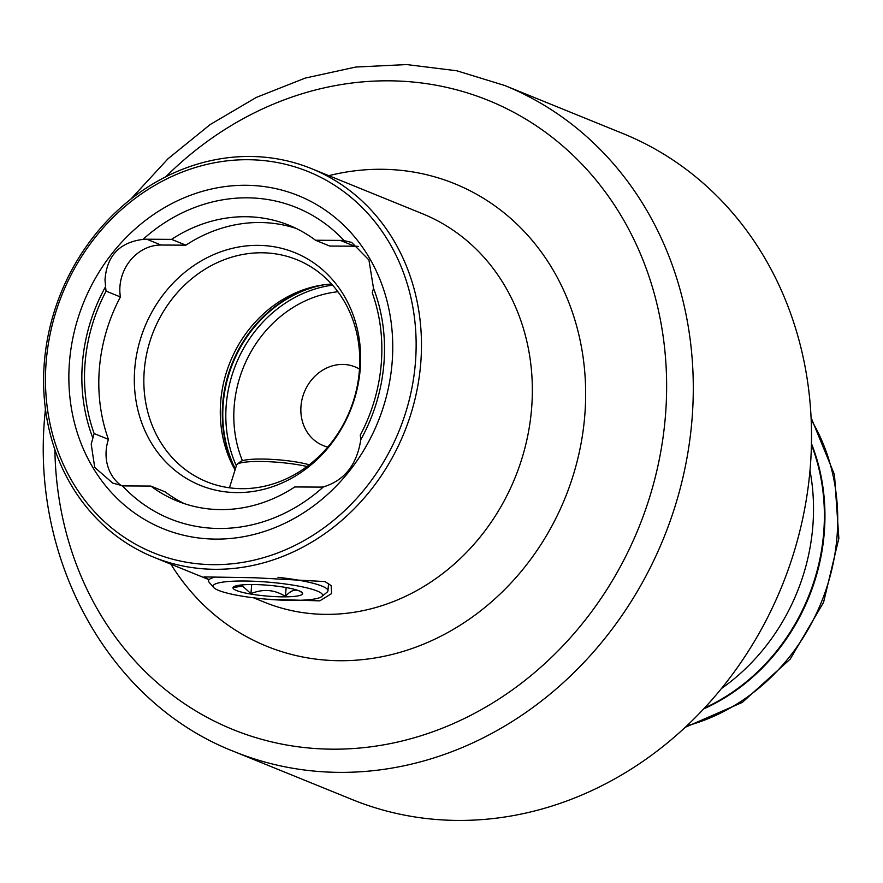 <?xml version="1.0" encoding="UTF-8"?>
<svg xmlns="http://www.w3.org/2000/svg" width="883" height="883" viewBox="0 0 883 883"><rect width="100%" height="100%" fill="white"/><g stroke="black" fill="none" stroke-linecap="round" stroke-linejoin="round"><path stroke-width="1.32" d="M208.653 579.38L204.05 576.897L255.452 577.78L324.944 581.566L331.147 585.595L331.589 593.575L319.778 600.859L266.876 599.193M142.969 239.403A41.943 37.053 112.1 0 1 146.788 239.216L171.589 239.37L185.871 245.176L161.07 245.032A41.943 37.053 -67.9 0 0 119.978 286.081A41.943 37.053 -67.9 0 0 120.397 296.953L106.103 291.136A41.943 37.053 112.1 0 1 105.596 286.589L104.989 279.988C106.733 255.96 119.393 242.428 142.969 239.403A167.958 148.41 112.1 0 1 344.083 240.629L351.6 242.406L368.928 259.977L373.487 288.211A167.958 148.41 112.1 0 1 383.884 364.072A167.958 148.41 112.1 0 1 360.772 439.734C356.92 464.778 344.458 480.507 323.399 486.908A41.943 37.053 112.1 0 1 319.591 487.096L294.779 486.952A148.786 131.468 112.1 0 1 177.163 500.992A148.786 131.468 112.1 0 1 150.872 486.069L126.07 485.926A41.943 37.053 112.1 0 1 122.296 485.694L112.715 483.078L94.724 467.427L91.203 444.127L92.881 438.1A167.958 148.41 112.1 0 1 82.483 362.24A167.958 148.41 112.1 0 1 105.596 286.589M120.397 296.953A165.011 145.805 -67.9 0 0 99.426 368.068A165.011 145.805 -67.9 0 0 108.432 439.37L94.139 433.564A165.011 145.805 112.1 0 1 85.132 362.262A165.011 145.805 112.1 0 1 106.103 291.136M108.432 439.37A41.943 37.053 -67.9 0 0 106.192 450.22A41.943 37.053 -67.9 0 0 121.17 485.507M235.066 469.922A119.823 105.883 112.1 0 1 220.739 401.147A119.823 105.883 112.1 0 1 317.571 285.871A119.823 105.883 112.1 0 1 331.578 284.028M144.293 370.076A119.823 105.883 112.1 0 1 296.92 259.723A119.823 105.883 112.1 0 1 359.315 371.379A119.823 105.883 112.1 0 1 206.688 481.732A119.823 105.883 112.1 0 1 144.293 370.076M134.79 368.288A125.585 110.971 112.1 0 1 257.858 245.353A125.585 110.971 112.1 0 1 360.165 369.657A125.585 110.971 112.1 0 1 237.097 492.593A125.585 110.971 112.1 0 1 134.79 368.288M69.536 361.213A179.735 158.819 112.1 0 1 245.662 185.275A179.735 158.819 112.1 0 1 392.074 363.178A179.735 158.819 112.1 0 1 215.949 539.105A179.735 158.819 112.1 0 1 69.536 361.213M415.363 363.31A205.695 181.766 112.1 0 1 213.796 564.667A205.695 181.766 112.1 0 1 46.236 361.07A205.695 181.766 112.1 0 1 247.803 159.713A205.695 181.766 112.1 0 1 415.363 363.31M420.683 364.039A209.69 185.287 112.1 0 1 153.576 557.151A209.69 185.287 112.1 0 1 44.393 361.754A209.69 185.287 112.1 0 1 311.489 168.631A209.69 185.287 112.1 0 1 420.683 364.039M809.987 470.606A199.701 176.468 112.1 0 1 812.768 526.985A199.701 176.468 112.1 0 1 721.389 688.574M810.164 468.542A359.469 317.637 112.1 0 1 352.273 799.59L234.039 751.532A359.469 317.637 112.1 0 0 691.93 420.485A359.469 317.637 112.1 0 0 504.745 85.508L622.979 133.565A359.469 317.637 112.1 0 1 810.164 468.542M327.814 447.03A42.439 37.494 112.1 0 1 323.101 445.518A42.439 37.494 112.1 0 1 301.004 405.97A42.439 37.494 112.1 0 1 355.054 366.886A42.439 37.494 112.1 0 1 359.491 369.083M323.399 486.908A167.958 148.41 112.1 0 1 122.296 485.694M373.487 288.211A41.943 37.053 112.1 0 1 372.229 292.759A165.011 145.805 112.1 0 1 360.264 435.176A41.943 37.053 112.1 0 1 360.772 439.734M171.589 239.37A148.786 131.468 112.1 0 1 289.205 225.331A148.786 131.468 112.1 0 1 315.496 240.242L340.297 240.397A41.943 37.053 112.1 0 1 344.083 240.629M184.404 503.663A148.786 131.468 112.1 0 1 165.165 491.886L150.872 486.069M92.881 438.1A41.943 37.053 112.1 0 1 94.139 433.564M358.487 246.456A41.943 37.053 -67.9 0 0 354.591 246.202L329.789 246.059L315.496 240.242M185.871 245.176A148.786 131.468 112.1 0 1 296.258 228.465M301.644 592.151L302.328 593.1C297.229 588.255 291.6 589.358 285.408 596.422C274.525 589.568 263.035 588.641 250.938 593.663L242.549 586.058L233.388 587.57L234.514 586.367M237.847 591.014A34.945 5.441 4.8 0 1 233.509 586.941A34.945 5.441 4.8 0 1 261.534 584.8A34.945 5.441 4.8 0 1 297.792 590.363A34.945 5.441 4.8 0 1 302.284 592.725A34.945 5.441 4.8 0 1 279.436 596.787A34.945 5.441 4.8 0 1 237.847 591.014M277.979 577.327A59.912 9.338 4.8 0 1 319.613 585.208A59.912 9.338 4.8 0 1 327.935 590.782A59.912 9.338 4.8 0 1 327.063 592.195L321.754 596.566A54.923 8.554 4.8 0 1 277.704 599.943A54.923 8.554 4.8 0 1 220.728 591.202A54.923 8.554 4.8 0 1 213.664 587.493A54.923 8.554 4.8 0 1 249.58 581.102A54.923 8.554 4.8 0 1 314.922 590.175A54.923 8.554 4.8 0 1 321.754 596.566M213.664 587.493L209.161 582.294A59.912 9.338 4.8 0 1 208.531 580.76A59.912 9.338 4.8 0 1 214.591 577.272M229.448 487.791L236.589 465.098A41.667 6.49 4.8 0 1 237.141 464.348A41.667 6.49 4.8 0 1 265.242 461.566A41.667 6.49 4.8 0 1 307.019 466.511M237.141 464.348L240.331 461.721A38.664 6.026 4.8 0 1 269.403 459.248A38.664 6.026 4.8 0 1 309.271 464.8M251.71 584.524L250.938 593.663M286.158 587.548L285.408 596.422M811.455 443.641A194.757 172.097 112.1 0 1 824.214 533.42A194.757 172.097 112.1 0 1 703.63 708.928M253.62 597.813L264.447 602.217A209.69 185.287 -67.9 0 0 531.555 409.105A209.69 185.287 -67.9 0 0 422.361 213.697L311.489 168.631M328.807 175.673A249.635 220.584 112.1 0 1 584.712 416.368A249.635 220.584 112.1 0 1 413.575 647.979A249.635 220.584 112.1 0 1 170.894 564.193M54.878 449.613A339.502 299.988 -67.9 0 0 349.348 748.784A339.502 299.988 -67.9 0 0 665.352 416.853A339.502 299.988 -67.9 0 0 503.553 107.13A339.502 299.988 -67.9 0 0 165.75 176.821M242.428 460.716A116.832 103.234 112.1 0 1 234.249 405.562A116.832 103.234 112.1 0 1 337.924 291.743M236.346 465.86A122.814 108.532 112.1 0 1 226.28 404.469A122.814 108.532 112.1 0 1 332.571 285.143M235.375 468.95A122.814 108.532 112.1 0 1 223.244 403.233A122.814 108.532 112.1 0 1 324.182 284.756M235.253 469.337A122.616 108.344 112.1 0 1 222.748 402.968A122.616 108.344 112.1 0 1 319.69 285.463M811.179 419.745A198.554 175.452 112.1 0 1 836.974 537.239A198.554 175.452 112.1 0 1 686.764 725.859M811.433 444.8A194.735 172.075 112.1 0 1 823.651 533.2A194.735 172.075 112.1 0 1 704.413 708.078M161.07 245.032L146.788 239.216M354.591 246.202L340.297 240.397M45.419 409.061L44.878 414.999C30.651 561.102 109.768 703.243 234.039 751.532M153.576 557.151L208.642 579.535M685.219 727.305L742.327 702.393L790.186 659.137L823.563 602.372L838.85 538.332L834.479 474.679L811.08 417.626M130.684 199.282L167.98 158.785L210.187 124.547L256.291 97.428L305.209 78.09L355.75 67.042L406.699 64.569L456.776 70.772L504.745 85.508M327.935 590.782L328.553 583.409"/></g></svg>
